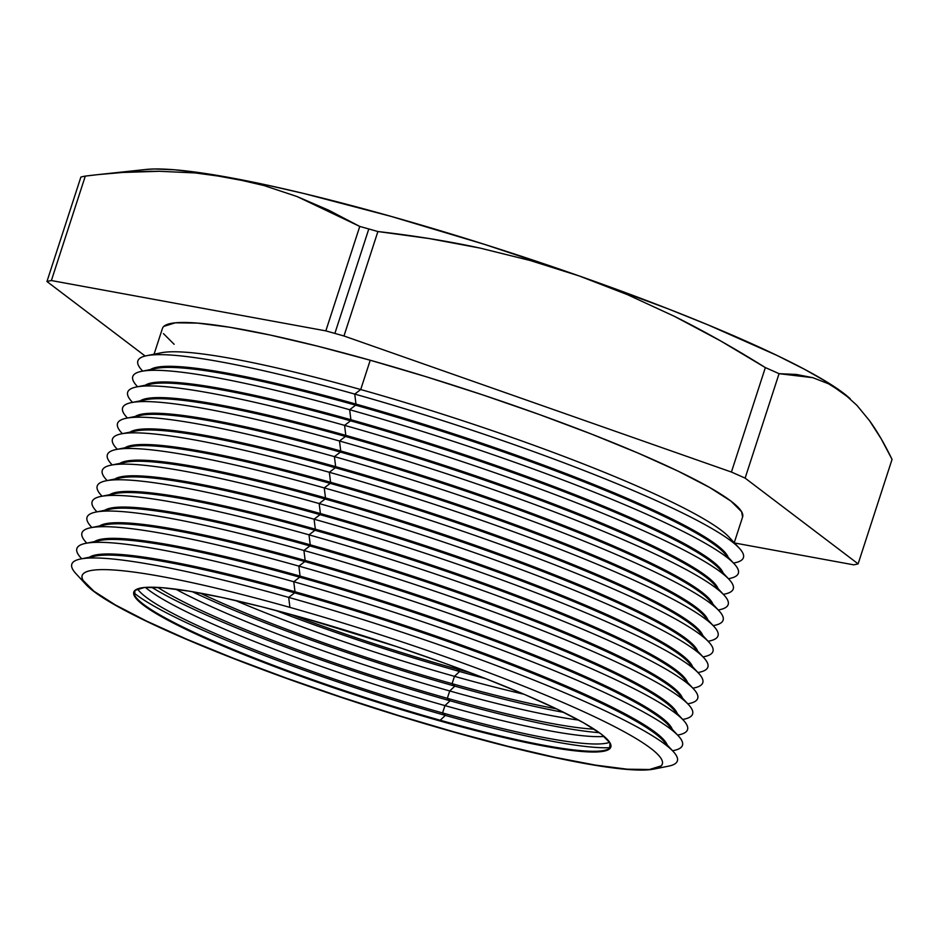 <?xml version="1.0" encoding="UTF-8"?>
<svg xmlns="http://www.w3.org/2000/svg" width="939" height="939" viewBox="0 0 939 939"><rect width="100%" height="100%" fill="white"/><g stroke="black" fill="none" stroke-linecap="round" stroke-linejoin="round"><path stroke-width="1.41" d="M610.913 746.728A250.783 29.473 18 0 1 606.078 750.003A250.783 29.473 18 0 1 440.215 720.236L445.332 715.401A261.359 30.717 -162 0 0 610.338 747.632A261.359 30.717 18 0 1 445.332 715.401L442.574 712.947A250.783 29.473 -162 0 0 609.657 742.303A250.783 29.473 18 0 1 442.574 712.947L444.969 705.6L450.086 700.776A261.359 30.717 -162 0 0 599.317 732.69A261.359 30.717 18 0 1 450.086 700.776L447.328 698.311A250.783 29.473 -162 0 0 594.152 729.18A250.783 29.473 18 0 1 447.328 698.311L449.722 690.963L454.852 686.139A261.359 30.717 -162 0 0 563.776 712.396A261.359 30.717 18 0 1 454.852 686.139L452.082 683.674A250.783 29.473 -162 0 0 556.463 708.839A250.783 29.473 18 0 1 452.082 683.674L454.476 676.338L459.605 671.502A261.359 30.717 -162 0 0 485.686 678.639A261.359 30.717 18 0 1 459.605 671.502L456.847 669.049A250.783 29.473 -162 0 0 470.721 672.899A250.783 29.473 18 0 1 456.847 669.049L457.234 667.852L456.847 669.049A250.783 29.473 18 0 1 290.75 614.411A250.783 29.473 -162 0 0 456.847 669.049L459.605 671.502A261.359 30.717 18 0 1 275.268 610.28A261.359 30.717 -162 0 0 459.605 671.502L454.476 676.338A250.783 29.473 -162 0 0 523.903 694.203A250.783 29.473 18 0 1 454.476 676.338L452.082 683.674A250.783 29.473 18 0 1 200.242 593.096A250.783 29.473 -162 0 0 452.082 683.674L454.852 686.139A261.359 30.717 18 0 1 192.249 591.676A261.359 30.717 -162 0 0 454.852 686.139L449.722 690.963A250.783 29.473 -162 0 0 578.67 720.084A250.783 29.473 18 0 1 449.722 690.963L447.328 698.311A250.783 29.473 18 0 1 157.811 587.403A250.783 29.473 -162 0 0 447.328 698.311L450.086 700.776A261.359 30.717 18 0 1 151.566 587.204A261.359 30.717 -162 0 0 450.086 700.776L444.969 705.6A250.783 29.473 -162 0 0 604.176 736.458A250.783 29.473 18 0 1 444.969 705.6L442.574 712.947A250.783 29.473 18 0 1 137.552 588.906A250.783 29.473 -162 0 0 442.574 712.947L445.332 715.401A261.359 30.717 18 0 1 133.866 592.814A261.359 30.717 -162 0 0 445.332 715.401L440.215 720.236A250.783 29.473 -162 0 0 610.902 746.74M89.545 558.036A305.011 35.846 18 0 1 294.646 592.849L288.684 597.392L289.916 607.392A305.011 35.846 18 0 1 573.048 706.903A305.011 35.846 18 0 1 653.884 769.088A305.011 35.846 18 0 1 454.535 732.291L454.535 732.291A305.011 35.846 18 0 1 82.139 575.584A305.011 35.846 18 0 1 289.916 607.392A305.011 35.846 18 0 1 662.312 764.1A305.011 35.846 18 0 1 454.535 732.291A305.011 35.846 18 0 1 86.024 584.574A305.011 35.846 18 0 1 289.916 607.392L288.684 597.392A318.356 37.407 -162 0 0 75.871 573.576A318.356 37.407 18 0 1 80.613 558.987A318.356 37.407 18 0 1 288.684 597.392L294.646 592.849A305.011 35.846 -162 0 0 95.297 556.052L80.613 558.987M83.207 580.537L93.912 591.218L115.321 604.904L146.601 621.09L186.556 639.13L233.658 658.345L286.078 677.981L341.808 697.313L398.723 715.577L454.605 732.068A305.011 35.846 -162 0 0 662.347 763.982M80.965 557.942A318.356 37.407 18 0 1 85.695 543.352A318.356 37.407 18 0 1 293.766 581.746L294.999 591.746A305.011 35.846 18 0 1 667.195 744.944A305.011 35.846 -162 0 0 294.999 591.746L294.646 592.849L294.999 591.746A305.011 35.846 -162 0 0 89.451 557.226A305.011 35.846 18 0 1 294.999 591.746L293.766 581.746A318.356 37.407 -162 0 0 80.954 557.942L81.728 558.764M94.616 542.402A305.011 35.846 18 0 1 299.729 577.203L293.766 581.746L299.729 577.203A305.011 35.846 -162 0 0 100.379 540.418L85.695 543.352M86.048 542.308A318.356 37.407 18 0 1 90.778 527.718A318.356 37.407 18 0 1 298.848 566.111L300.081 576.112A305.011 35.846 18 0 1 672.265 729.298A305.011 35.846 -162 0 0 300.081 576.112L299.729 577.203L300.081 576.112A305.011 35.846 -162 0 0 94.534 541.58A305.011 35.846 18 0 1 300.081 576.112L298.848 566.111A318.356 37.407 -162 0 0 86.036 542.296L86.799 543.129M99.698 526.756A305.011 35.846 18 0 1 304.811 561.569L298.848 566.111L304.811 561.569A305.011 35.846 -162 0 0 105.461 524.784L90.778 527.718M104.781 511.121A305.011 35.846 18 0 1 309.882 545.935L303.919 550.477L305.163 560.477A305.011 35.846 18 0 1 677.348 713.663A305.011 35.846 -162 0 0 305.163 560.477L304.811 561.569L305.163 560.477A305.011 35.846 -162 0 0 99.616 525.946A305.011 35.846 18 0 1 305.163 560.477L303.919 550.477A318.356 37.407 -162 0 0 91.118 526.662A318.356 37.407 18 0 1 95.86 512.072A318.356 37.407 18 0 1 303.919 550.477L309.882 545.935A305.011 35.846 -162 0 0 110.532 509.138L95.86 512.072M109.863 495.487A305.011 35.846 18 0 1 314.964 530.289L309.001 534.831L310.246 544.831A305.011 35.846 18 0 1 682.43 698.029A305.011 35.846 -162 0 0 310.246 544.831L309.882 545.935L310.246 544.831A305.011 35.846 -162 0 0 104.699 510.311A305.011 35.846 18 0 1 310.246 544.831L309.001 534.831A318.356 37.407 -162 0 0 96.201 511.027A318.356 37.407 18 0 1 100.943 496.438A318.356 37.407 18 0 1 309.001 534.831L314.964 530.289A305.011 35.846 -162 0 0 115.614 493.503L100.943 496.438M114.945 479.841A305.011 35.846 18 0 1 320.046 514.654L314.084 519.197L315.328 529.197A305.011 35.846 18 0 1 687.512 682.383A305.011 35.846 -162 0 0 315.328 529.197L314.964 530.289L315.328 529.197A305.011 35.846 -162 0 0 109.781 494.665A305.011 35.846 18 0 1 315.328 529.197L314.084 519.197A318.356 37.407 -162 0 0 101.283 495.381A318.356 37.407 18 0 1 106.025 480.803A318.356 37.407 18 0 1 314.084 519.197L320.046 514.654A305.011 35.846 -162 0 0 120.697 477.869L106.025 480.803M120.028 464.206A305.011 35.846 18 0 1 325.129 499.02L319.166 503.55L320.41 513.563A305.011 35.846 18 0 1 692.595 666.749A305.011 35.846 -162 0 0 320.41 513.563L320.046 514.654L320.41 513.563A305.011 35.846 -162 0 0 114.863 479.031A305.011 35.846 18 0 1 320.41 513.563L319.166 503.55A318.356 37.407 -162 0 0 106.365 479.747A318.356 37.407 18 0 1 111.107 465.157A318.356 37.407 18 0 1 319.166 503.55L325.129 499.02A305.011 35.846 -162 0 0 125.779 462.223L111.107 465.157M125.11 448.572A305.011 35.846 18 0 1 330.211 483.374L324.248 487.916L325.481 497.916A305.011 35.846 18 0 1 697.677 651.114A305.011 35.846 -162 0 0 325.481 497.916L325.129 499.02L325.481 497.916A305.011 35.846 -162 0 0 119.946 463.397A305.011 35.846 18 0 1 325.481 497.916L324.248 487.916A318.356 37.407 -162 0 0 111.448 464.112A318.356 37.407 18 0 1 116.19 449.523A318.356 37.407 18 0 1 324.248 487.916L330.211 483.374A305.011 35.846 -162 0 0 130.861 446.588L116.19 449.523M130.192 432.926A305.011 35.846 18 0 1 335.293 467.739L329.331 472.282L330.563 482.282A305.011 35.846 18 0 1 702.759 635.468A305.011 35.846 -162 0 0 330.563 482.282L330.211 483.374L330.563 482.282A305.011 35.846 -162 0 0 125.028 447.75A305.011 35.846 18 0 1 330.563 482.282L329.331 472.282A318.356 37.407 -162 0 0 116.53 448.466A318.356 37.407 18 0 1 121.26 433.877A318.356 37.407 18 0 1 329.331 472.282L335.293 467.739A305.011 35.846 -162 0 0 135.944 430.954L121.26 433.877M135.275 417.292A305.011 35.846 18 0 1 340.376 452.093L334.413 456.636L335.646 466.648A305.011 35.846 18 0 1 707.842 619.834A305.011 35.846 -162 0 0 335.646 466.648L335.293 467.739L335.646 466.648A305.011 35.846 -162 0 0 130.098 432.116A305.011 35.846 18 0 1 335.646 466.648L334.413 456.636A318.356 37.407 -162 0 0 121.612 432.832A318.356 37.407 18 0 1 126.342 418.242A318.356 37.407 18 0 1 334.413 456.636L340.376 452.093A305.011 35.846 -162 0 0 141.026 415.308L126.342 418.242M140.357 401.657A305.011 35.846 18 0 1 345.458 436.459L339.495 441.001L340.728 451.002A305.011 35.846 18 0 1 712.924 604.2A305.011 35.846 -162 0 0 340.728 451.002L340.376 452.093L340.728 451.002A305.011 35.846 -162 0 0 135.181 416.482A305.011 35.846 18 0 1 340.728 451.002L339.495 441.001A318.356 37.407 -162 0 0 126.683 417.186A318.356 37.407 18 0 1 131.425 402.608A318.356 37.407 18 0 1 339.495 441.001L345.458 436.459A305.011 35.846 -162 0 0 146.108 399.674L131.425 402.608M145.428 386.011A305.011 35.846 18 0 1 350.54 420.825L344.578 425.367L345.81 435.367A305.011 35.846 18 0 1 718.006 588.553A305.011 35.846 -162 0 0 345.81 435.367L345.458 436.459L345.81 435.367A305.011 35.846 -162 0 0 140.263 400.836A305.011 35.846 18 0 1 345.81 435.367L344.578 425.367A318.356 37.407 -162 0 0 131.765 401.552A318.356 37.407 18 0 1 136.507 386.962A318.356 37.407 18 0 1 344.578 425.367L350.54 420.825A305.011 35.846 -162 0 0 151.191 384.039L136.507 386.962M150.51 370.377A305.011 35.846 18 0 1 355.623 405.178L349.66 409.721L350.893 419.733A305.011 35.846 18 0 1 723.089 572.919A305.011 35.846 -162 0 0 350.893 419.733L350.54 420.825L350.893 419.733A305.011 35.846 -162 0 0 145.345 385.201A305.011 35.846 18 0 1 350.893 419.733L349.66 409.721A318.356 37.407 -162 0 0 136.848 385.917A318.356 37.407 18 0 1 141.589 371.328A318.356 37.407 18 0 1 349.66 409.721L355.623 405.178A305.011 35.846 -162 0 0 156.273 368.393L141.589 371.328M141.942 370.283A318.356 37.407 18 0 1 146.672 355.693A318.356 37.407 18 0 1 354.742 394.087L355.975 404.087A305.011 35.846 18 0 1 728.159 557.285A305.011 35.846 -162 0 0 355.975 404.087L355.623 405.178L355.975 404.087A305.011 35.846 -162 0 0 150.428 369.567A305.011 35.846 18 0 1 355.975 404.087L354.742 394.087A318.356 37.407 -162 0 0 141.93 370.271L142.693 371.105M155.592 354.742A305.011 35.846 18 0 1 360.705 389.544L354.742 394.087L360.705 389.544A305.011 35.846 -162 0 0 161.355 352.759L146.672 355.693M439.968 720.964L440.215 720.236L439.968 720.964L394.016 707.396L347.23 692.383L301.407 676.503L258.307 660.34L219.585 644.553L186.732 629.717L161.015 616.418L143.421 605.162L134.617 596.382L134.946 590.408L144.395 587.497L162.6 587.732L188.868 591.112L222.191 597.509L261.277 606.676L304.623 618.261A250.783 29.473 18 0 1 610.808 747.104A250.783 29.473 18 0 1 439.968 720.964A250.783 29.473 18 0 1 133.796 592.122A250.783 29.473 18 0 1 304.623 618.261L397.373 646.842L443.196 662.723L486.296 678.885L525.018 694.672L557.86 709.508L583.589 722.807L601.183 734.063L609.986 742.843L609.657 748.817L600.209 751.728L582.004 751.493L555.735 748.113L522.413 741.716L483.327 732.549L439.968 720.964M734.239 542.719L742.62 516.943A305.011 35.846 -162 0 0 370.224 360.236L360.705 389.544L370.224 360.236A305.011 35.846 -162 0 0 162.447 328.439L154.066 354.214M145.58 169.501L154.348 168.985L174.314 169.771L199.737 172.682L265.185 184.678L304.083 193.563L390.917 216.346L484.782 244.457L579.293 275.984L530.312 260.537L480.169 248.107C448.232 241.194 414.146 235.677 377.901 231.534L343.967 335.986L377.901 231.534A436.025 51.246 -162 0 0 368.804 228.963L334.871 333.415A436.025 51.246 18 0 1 343.967 335.986L731.411 472.047A436.025 51.246 18 0 1 745.12 478.127L779.065 373.675A436.025 51.246 -162 0 0 765.355 367.595L731.411 472.047L765.355 367.595C734.145 348.064 703.839 330.974 674.437 316.349L627.452 294.658L579.293 275.984L667.993 308.79L708.252 324.976L777.152 355.505L804.606 369.344L826.754 381.903L849.678 398.277M195.359 172.952L159.395 171.285L195.359 172.952L230.208 177.682L264.164 185.593L297.017 196.533L328.838 210.266L359.766 226.428A436.025 51.246 18 0 1 368.804 228.963A436.025 51.246 18 0 1 377.901 231.534L429.217 238.553L480.169 248.107L530.312 260.537L579.293 275.984L627.452 294.658L674.437 316.349L720.366 340.775L765.355 367.595A436.025 51.246 18 0 1 779.065 373.675L796.331 374.438L812.892 377.701L828.538 383.793L843.222 392.96L856.873 405.296L869.549 420.719L881.275 438.959L892.05 459.406L858.117 563.858L892.05 459.406C884.726 444.253 877.226 431.353 869.549 420.719L856.873 405.296L843.222 392.96L828.538 383.793L812.892 377.701L779.065 373.675L745.12 478.127A436.025 51.246 -162 0 0 731.411 472.047L343.967 335.986A436.025 51.246 -162 0 0 334.871 333.415A436.025 51.246 -162 0 0 325.833 330.88L51.375 280.55A436.025 51.246 -162 0 0 46.95 281.524L145.158 356.034L46.95 281.524A436.025 51.246 18 0 1 51.375 280.55L85.308 176.098A436.025 51.246 -162 0 0 80.883 177.072L46.95 281.524L80.883 177.072A436.025 51.246 18 0 1 85.308 176.098L51.375 280.55L325.833 330.88A436.025 51.246 18 0 1 334.871 333.415L368.804 228.963A436.025 51.246 -162 0 0 359.766 226.428L325.833 330.88L359.766 226.428L297.017 196.533L264.164 185.593L230.208 177.682A382.478 44.955 -162 0 0 145.803 169.478L97.938 174.619L122.598 172.459L159.395 171.285C136.401 171.168 111.718 172.776 85.308 176.098L97.938 174.619M858.117 563.858A436.025 51.246 18 0 1 853.692 564.832L734.474 542.965L853.692 564.832A436.025 51.246 -162 0 0 858.117 563.858L745.12 478.127L858.117 563.858M145.416 587.403A250.783 29.473 -162 0 0 444.969 705.6A250.783 29.473 18 0 1 145.416 587.403M175.675 589.14A250.783 29.473 -162 0 0 449.722 690.963A250.783 29.473 18 0 1 175.675 589.14M235.196 600.397A250.783 29.473 -162 0 0 454.476 676.338A250.783 29.473 18 0 1 235.196 600.397M678.381 735.93A318.356 37.407 18 0 1 673.639 750.519A318.356 37.407 -162 0 0 589.281 685.611A318.356 37.407 -162 0 0 293.766 581.746A318.356 37.407 18 0 1 678.381 735.93L668.228 724.931A305.011 35.846 -162 0 0 299.729 577.203A305.011 35.846 18 0 1 671.725 729.908M683.463 720.283A318.356 37.407 18 0 1 678.721 734.873A318.356 37.407 -162 0 0 594.352 669.976A318.356 37.407 -162 0 0 298.848 566.111A318.356 37.407 18 0 1 683.463 720.283L673.31 709.285A305.011 35.846 -162 0 0 304.811 561.569A305.011 35.846 18 0 1 676.808 714.274M688.545 704.649A318.356 37.407 18 0 1 683.803 719.239A318.356 37.407 -162 0 0 599.434 654.342A318.356 37.407 -162 0 0 303.919 550.477A318.356 37.407 18 0 1 688.545 704.649L678.392 693.651A305.011 35.846 -162 0 0 309.882 545.935A305.011 35.846 18 0 1 681.89 698.639M693.628 689.015A318.356 37.407 18 0 1 688.886 703.604A318.356 37.407 -162 0 0 604.516 638.696A318.356 37.407 -162 0 0 309.001 534.831A318.356 37.407 18 0 1 693.628 689.015L683.475 678.005A305.011 35.846 -162 0 0 314.964 530.289A305.011 35.846 18 0 1 686.961 682.993M698.71 673.369A318.356 37.407 18 0 1 693.968 687.958A318.356 37.407 -162 0 0 609.599 623.062A318.356 37.407 -162 0 0 314.084 519.197A318.356 37.407 18 0 1 698.71 673.369L688.557 662.371A305.011 35.846 -162 0 0 320.046 514.654A305.011 35.846 18 0 1 692.043 667.359M703.792 657.734A318.356 37.407 18 0 1 699.039 672.324A318.356 37.407 -162 0 0 614.681 607.416A318.356 37.407 -162 0 0 319.166 503.55A318.356 37.407 18 0 1 703.792 657.734L693.639 646.736A305.011 35.846 -162 0 0 325.129 499.02A305.011 35.846 18 0 1 697.125 651.725M708.875 642.1A318.356 37.407 18 0 1 704.121 656.678A318.356 37.407 -162 0 0 619.763 591.781A318.356 37.407 -162 0 0 324.248 487.916A318.356 37.407 18 0 1 708.875 642.1L698.722 631.09A305.011 35.846 -162 0 0 330.211 483.374A305.011 35.846 18 0 1 702.208 636.079M708.1 641.267L709.215 641.044A318.356 37.407 -162 0 0 624.846 576.147A318.356 37.407 -162 0 0 329.331 472.282A318.356 37.407 18 0 1 713.957 626.454L703.804 615.456A305.011 35.846 -162 0 0 335.293 467.739A305.011 35.846 18 0 1 707.29 620.444M719.028 610.82A318.356 37.407 18 0 1 714.286 625.409A318.356 37.407 -162 0 0 629.928 560.501A318.356 37.407 -162 0 0 334.413 456.636A318.356 37.407 18 0 1 719.028 610.82L708.886 599.821A305.011 35.846 -162 0 0 340.376 452.093A305.011 35.846 18 0 1 712.372 604.798M724.11 595.185A318.356 37.407 18 0 1 719.368 609.763A318.356 37.407 -162 0 0 635.01 544.866A318.356 37.407 -162 0 0 339.495 441.001A318.356 37.407 18 0 1 724.11 595.185L713.957 584.175A305.011 35.846 -162 0 0 345.458 436.459A305.011 35.846 18 0 1 717.455 589.164M729.192 579.539A318.356 37.407 18 0 1 724.45 594.129A318.356 37.407 -162 0 0 640.093 529.232A318.356 37.407 -162 0 0 344.578 425.367A318.356 37.407 18 0 1 729.192 579.539L719.039 568.541A305.011 35.846 -162 0 0 350.54 420.825A305.011 35.846 18 0 1 722.537 573.529M734.275 563.905A318.356 37.407 18 0 1 729.533 578.494A318.356 37.407 -162 0 0 645.175 513.586A318.356 37.407 -162 0 0 349.66 409.721A318.356 37.407 18 0 1 734.275 563.905L724.122 552.907A305.011 35.846 -162 0 0 355.623 405.178A305.011 35.846 18 0 1 727.619 557.883M739.357 548.27A318.356 37.407 18 0 1 734.615 562.848A318.356 37.407 -162 0 0 650.246 497.952A318.356 37.407 -162 0 0 354.742 394.087A318.356 37.407 18 0 1 739.357 548.27L729.204 537.261A305.011 35.846 -162 0 0 360.705 389.544A305.011 35.846 18 0 1 732.702 542.249M174.149 344.296L163.433 333.615M163.832 326.361L175.335 322.805L197.483 323.098L229.433 327.206L269.951 334.988L317.488 346.139L370.224 360.236L426.118 376.727L483.022 394.99L538.751 414.31L591.183 433.959L638.274 453.173L678.228 471.214L709.508 487.4L730.918 501.086L741.622 511.767L742.573 517.084M673.298 751.564A318.356 37.407 18 0 1 668.556 766.154A318.356 37.407 -162 0 0 584.199 701.257A318.356 37.407 -162 0 0 288.684 597.392A318.356 37.407 18 0 1 673.298 751.564L663.145 740.566A305.011 35.846 -162 0 0 294.646 592.849A305.011 35.846 18 0 1 666.643 745.554M82.174 575.478A305.011 35.846 -162 0 0 454.605 732.068L507.342 746.165L554.879 757.315L595.396 765.097L627.346 769.205L649.495 769.499L660.997 765.942M133.937 591.758A250.783 29.473 -162 0 0 440.215 720.236A250.783 29.473 18 0 1 135.92 597.239A250.783 29.473 18 0 1 133.937 591.758M713.957 626.454A318.356 37.407 18 0 1 709.203 641.044M850.229 398.782L849.513 398.124A382.478 44.955 -162 0 0 843.222 392.96A382.478 44.955 -162 0 0 579.293 275.984A382.478 44.955 -162 0 0 230.208 177.682M75.871 573.576L86.024 584.574M91.118 526.662L91.881 527.495M96.201 511.027L96.963 511.849M101.283 495.381L102.046 496.215M106.365 479.747L107.128 480.58M111.448 464.112L112.21 464.934M116.53 448.466L117.293 449.3M121.612 432.832L122.375 433.665M126.683 417.186L127.458 418.019M131.765 401.552L132.54 402.385M136.848 385.917L137.622 386.751M611.043 746.376L610.808 747.104M134.031 591.394L133.796 592.122M734.615 562.848L733.512 563.071M729.533 578.494L728.429 578.717M724.45 594.129L723.347 594.352M719.38 609.763L718.265 609.986M714.297 625.409L713.182 625.632M704.133 656.678L703.018 656.901M699.05 672.324L697.947 672.547M693.968 687.958L692.865 688.181M688.886 703.593L687.782 703.816M683.803 719.239L682.7 719.462M678.721 734.873L677.618 735.096M673.639 750.507L672.535 750.731M668.568 766.154L653.884 769.088"/></g></svg>
